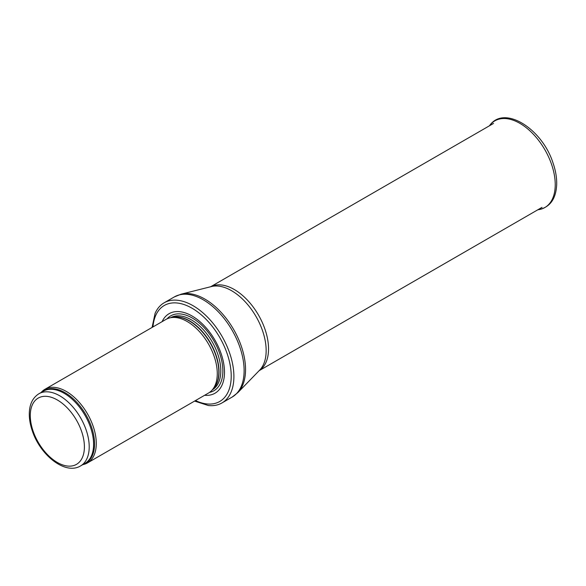 <?xml version="1.0" encoding="UTF-8"?>
<svg xmlns="http://www.w3.org/2000/svg" width="586" height="586" viewBox="0 0 586 586"><rect width="100%" height="100%" fill="white"/><g stroke="black" fill="none" stroke-linecap="round" stroke-linejoin="round"><path stroke-width="0.88" d="M82.816 464.632A42.514 24.546 -120 0 0 87.468 462.925A42.514 24.546 -120 0 0 93.987 428.857A42.514 24.546 -120 0 0 66.211 391.389A42.514 24.546 -120 0 0 44.954 389.287A42.514 24.546 -120 0 0 41.152 392.466M87.468 462.925L208.47 393.067A42.514 24.546 -120 0 0 212.11 390.071A42.514 24.546 -120 0 0 213.765 355.299A42.514 24.546 -120 0 0 187.212 321.531A42.514 24.546 -120 0 0 170.372 317.766A42.514 24.546 -120 0 0 165.955 319.429L44.954 389.287M204.609 395.294A45.913 26.509 -120 0 0 223.852 364.433A45.913 26.509 -120 0 0 192.025 315.979A45.913 26.509 -120 0 0 162.095 321.655M194.589 401.08L208.308 405.505A57.816 33.38 -120 0 0 221.926 402.97A57.816 33.38 -120 0 0 230.789 356.64A57.816 33.38 -120 0 0 193.014 305.687A57.816 33.38 -120 0 0 164.109 302.823A57.816 33.38 -120 0 0 155.1 313.342L152.074 327.442M59.75 395.814A41.665 24.055 -120 0 0 38.918 393.755C32.677 397.718 29.476 404.311 29.3 413.54C29.227 419.093 30.245 424.916 32.362 431.018C40.346 455.307 65.354 475.253 80.582 465.914A41.665 24.055 -120 0 0 86.97 432.534A41.665 24.055 -120 0 0 59.75 395.814M57.347 399.982A38.266 22.092 60 0 1 80.78 460.369A38.266 22.092 60 0 1 33.915 433.318A38.266 22.092 60 0 1 57.347 399.982M80.582 465.914L84.97 463.387A41.665 24.055 -120 0 0 91.357 429.999A41.665 24.055 -120 0 0 64.138 393.287A41.665 24.055 -120 0 0 43.305 391.221L38.918 393.755M83.725 464.105A41.87 24.173 -120 0 0 92.837 431.421A41.87 24.173 -120 0 0 64.958 392.642A41.87 24.173 -120 0 0 42.06 391.939M212.11 390.071L213.765 388.21A41.709 24.085 -120 0 0 215.384 354.091A41.709 24.085 -120 0 0 189.337 320.967A41.709 24.085 -120 0 0 172.811 317.275L170.372 317.766M213.165 388.884A41.665 24.055 -120 0 0 215.926 354.86A41.665 24.055 -120 0 0 189.586 320.857A41.665 24.055 -120 0 0 171.925 317.451M212.279 389.88A41.665 24.055 -120 0 0 218.527 356.456A41.665 24.055 -120 0 0 191.336 319.846A41.665 24.055 -120 0 0 170.621 317.715M209.51 392.408A43.21 24.949 -120 0 0 221.493 359.767A43.21 24.949 -120 0 0 192.289 318.03A43.21 24.949 -120 0 0 167.047 318.857M195.49 400.56A55.436 32.01 -120 0 0 231.184 374.073A55.436 32.01 -120 0 0 192.025 308.207A55.436 32.01 -120 0 0 152.975 326.922M221.926 402.97L232.144 397.074A57.816 33.38 -120 0 0 241.007 350.736A57.816 33.38 -120 0 0 203.232 299.79A57.816 33.38 -120 0 0 174.32 296.926L164.109 302.823M181.111 294.187L211.421 286.554A48.894 28.231 -120 0 1 231.58 290.707A48.894 28.231 -120 0 1 262.345 330.167A48.894 28.231 -120 0 1 259.671 370.125L237.909 392.561A57.56 33.234 -120 0 0 241.058 345.52A57.56 33.234 -120 0 0 204.844 299.065A57.56 33.234 -120 0 0 181.111 294.187L174.32 296.926M259.166 370.645A48.462 27.982 -120 0 0 265.744 331.603A48.462 27.982 -120 0 0 234.268 289.506A48.462 27.982 -120 0 0 210.718 286.737M489.867 125.206C504.766 104.769 542.365 129.191 552.994 162.879C555.609 170.438 556.847 177.617 556.7 184.407C556.055 198.852 550.034 207.276 538.622 209.663A50.037 28.89 -120 0 0 544.877 149.752A50.037 28.89 -120 0 0 489.867 125.206L489.369 125.829M237.909 392.561L232.144 397.074M259.115 370.696L542.006 207.371M210.652 286.752L493.544 123.426M538.622 209.663L537.838 209.781"/></g></svg>
